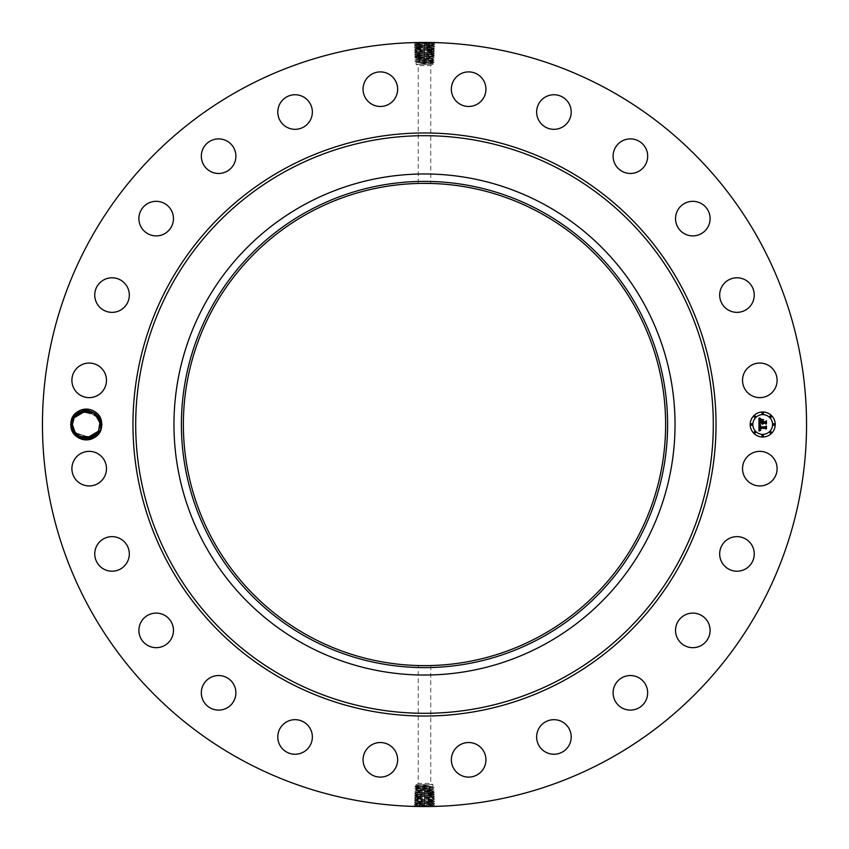 <?xml version="1.0" encoding="UTF-8"?>
<svg xmlns="http://www.w3.org/2000/svg" width="849" height="849" viewBox="0 0 849 849"><rect width="100%" height="100%" fill="white"/><g stroke="black" fill="none" stroke-linecap="round" stroke-linejoin="round"><path stroke-width="0.64" stroke-dasharray="4.25 3.18" d="M241.339 759.781A382.05 382.05 0 0 1 89.219 241.339A382.05 382.05 0 0 1 607.661 89.219A382.05 382.05 0 0 1 759.781 607.661A382.05 382.05 0 0 1 241.339 759.781M424.5 63.76L420.096 63.049L431.886 61.924L417.114 61.011L431.886 60.099L419.831 59.61C412.147 59.865 413.707 60.12 424.5 60.364L429.159 60.512C436.821 60.757 435.272 61.011 424.5 61.266L419.862 61.404C412.221 61.659 413.76 61.903 424.5 62.157L429.127 62.295C436.747 62.55 435.208 62.805 424.5 63.049L424.5 63.76L431.886 63.452L417.114 62.582L431.886 61.701L417.114 60.82L431.886 59.939L417.114 59.069L420.467 58.623L419.809 57.828C412.073 58.072 413.643 58.326 424.5 58.581L431.886 58.273L419.809 57.828L420.467 56.862L417.124 57.032L424.5 56.766C433.85 56.512 435.208 56.267 428.554 56.013L424.5 55.875C415.119 55.62 413.76 55.376 420.435 55.121L424.5 54.973C433.913 54.729 435.272 54.474 428.575 54.219L424.5 54.081C415.055 53.837 413.686 53.583 420.404 53.328L424.5 53.19C433.977 52.935 435.346 52.691 428.607 52.436L424.5 52.288C414.97 52.044 413.601 51.789 420.382 51.534L424.5 51.354C434.062 51.099 435.431 50.855 428.628 50.6L424.5 50.505C414.917 50.25 413.527 49.995 420.351 49.751L424.5 49.603C434.115 49.359 435.505 49.104 428.66 48.86L424.5 48.711C414.853 48.457 413.463 48.213 420.329 47.958L424.5 47.82C434.179 47.565 435.579 47.311 428.681 47.066L424.5 46.918C414.79 46.631 413.389 46.377 420.297 46.133L424.5 45.984C434.242 45.74 435.654 45.485 428.713 45.23L424.5 45.093C414.726 44.838 413.314 44.594 420.276 44.339L424.5 44.201C434.306 43.946 435.717 43.692 428.734 43.448L429.424 42.62C437.532 42.864 435.887 43.119 424.5 43.363C414.662 43.097 413.251 42.843 420.244 42.588L434.741 42.938L427.068 42.461M434.741 42.938L433.319 43.777L419.852 42.482M99.811 431.886A15.399 15.399 0 0 1 72.462 431.281L70.637 424.532L72.441 417.772A15.399 15.399 0 0 1 93.677 410.99A15.399 15.399 0 0 1 99.811 431.886L99.259 431.589C90.419 442.223 81.483 442.117 72.462 431.281M774.988 476.936A17.288 17.288 0 0 1 751.524 483.813A17.288 17.288 0 0 1 744.647 460.36A17.288 17.288 0 0 1 768.101 453.472A17.288 17.288 0 0 1 774.988 476.936M540.102 212.887A241.127 241.127 0 0 1 636.113 540.102A241.127 241.127 0 0 1 308.898 636.113A241.127 241.127 0 0 1 212.887 308.898A241.127 241.127 0 0 1 540.102 212.887M724.452 541.991A17.288 17.288 0 0 1 748.892 541.418A17.288 17.288 0 0 1 749.476 565.859A17.288 17.288 0 0 1 725.035 566.432A17.288 17.288 0 0 1 724.452 541.991M683.827 615.631A17.288 17.288 0 0 1 707.578 621.394A17.288 17.288 0 0 1 701.815 645.155A17.288 17.288 0 0 1 678.054 639.382A17.288 17.288 0 0 1 683.827 615.631M625.522 676.229A17.288 17.288 0 0 1 646.97 687.955A17.288 17.288 0 0 1 635.254 709.403A17.288 17.288 0 0 1 613.806 697.687A17.288 17.288 0 0 1 625.522 676.229M553.516 719.687A17.288 17.288 0 0 1 571.207 736.561A17.288 17.288 0 0 1 554.333 754.241A17.288 17.288 0 0 1 536.642 737.367A17.288 17.288 0 0 1 553.516 719.687M472.723 743.013A17.288 17.288 0 0 1 485.448 763.898A17.288 17.288 0 0 1 464.562 776.612A17.288 17.288 0 0 1 451.848 755.737A17.288 17.288 0 0 1 472.723 743.013M388.64 744.647A17.288 17.288 0 0 1 395.528 768.101A17.288 17.288 0 0 1 372.064 774.988A17.288 17.288 0 0 1 365.187 751.524A17.288 17.288 0 0 1 388.64 744.647M307.009 724.452A17.288 17.288 0 0 1 307.582 748.892A17.288 17.288 0 0 1 283.142 749.476A17.288 17.288 0 0 1 282.568 725.035A17.288 17.288 0 0 1 307.009 724.452M233.369 683.827A17.288 17.288 0 0 1 227.606 707.578A17.288 17.288 0 0 1 203.845 701.815A17.288 17.288 0 0 1 209.618 678.054A17.288 17.288 0 0 1 233.369 683.827M172.772 625.522A17.288 17.288 0 0 1 161.045 646.97A17.288 17.288 0 0 1 139.597 635.254A17.288 17.288 0 0 1 151.313 613.806A17.288 17.288 0 0 1 172.772 625.522M129.313 553.516A17.288 17.288 0 0 1 112.439 571.207A17.288 17.288 0 0 1 94.759 554.333A17.288 17.288 0 0 1 111.633 536.642A17.288 17.288 0 0 1 129.313 553.516M105.987 472.723A17.288 17.288 0 0 1 85.102 485.448A17.288 17.288 0 0 1 72.388 464.562A17.288 17.288 0 0 1 93.263 451.848A17.288 17.288 0 0 1 105.987 472.723M104.353 388.64A17.288 17.288 0 0 1 80.899 395.528A17.288 17.288 0 0 1 74.012 372.064A17.288 17.288 0 0 1 97.476 365.187A17.288 17.288 0 0 1 104.353 388.64M124.548 307.009A17.288 17.288 0 0 1 100.108 307.582A17.288 17.288 0 0 1 99.524 283.142A17.288 17.288 0 0 1 123.965 282.568A17.288 17.288 0 0 1 124.548 307.009M165.173 233.369A17.288 17.288 0 0 1 141.422 227.606A17.288 17.288 0 0 1 147.185 203.845A17.288 17.288 0 0 1 170.946 209.618A17.288 17.288 0 0 1 165.173 233.369M223.478 172.772A17.288 17.288 0 0 1 202.03 161.045A17.288 17.288 0 0 1 213.746 139.597A17.288 17.288 0 0 1 235.194 151.313A17.288 17.288 0 0 1 223.478 172.772M295.484 129.313A17.288 17.288 0 0 1 277.793 112.439A17.288 17.288 0 0 1 294.667 94.759A17.288 17.288 0 0 1 312.358 111.633A17.288 17.288 0 0 1 295.484 129.313M376.277 105.987A17.288 17.288 0 0 1 363.552 85.102A17.288 17.288 0 0 1 384.438 72.388A17.288 17.288 0 0 1 397.152 93.263A17.288 17.288 0 0 1 376.277 105.987M460.36 104.353A17.288 17.288 0 0 1 453.472 80.899A17.288 17.288 0 0 1 476.936 74.012A17.288 17.288 0 0 1 483.813 97.476A17.288 17.288 0 0 1 460.36 104.353M541.991 124.548A17.288 17.288 0 0 1 541.418 100.108A17.288 17.288 0 0 1 565.859 99.524A17.288 17.288 0 0 1 566.432 123.965A17.288 17.288 0 0 1 541.991 124.548M615.631 165.173A17.288 17.288 0 0 1 621.394 141.422A17.288 17.288 0 0 1 645.155 147.185A17.288 17.288 0 0 1 639.382 170.946A17.288 17.288 0 0 1 615.631 165.173M676.229 223.478A17.288 17.288 0 0 1 687.955 202.03A17.288 17.288 0 0 1 709.403 213.746A17.288 17.288 0 0 1 697.687 235.194A17.288 17.288 0 0 1 676.229 223.478M719.687 295.484A17.288 17.288 0 0 1 736.561 277.793A17.288 17.288 0 0 1 754.241 294.667A17.288 17.288 0 0 1 737.367 312.358A17.288 17.288 0 0 1 719.687 295.484M743.013 376.277A17.288 17.288 0 0 1 763.898 363.552A17.288 17.288 0 0 1 776.612 384.438A17.288 17.288 0 0 1 755.737 397.152A17.288 17.288 0 0 1 743.013 376.277M424.5 785.24L428.904 785.951L417.114 787.076L431.886 787.989L417.114 788.901L429.169 789.39C436.853 789.135 435.293 788.88 424.5 788.636L419.841 788.488C412.179 788.243 413.728 787.989 424.5 787.734L429.138 787.596C436.779 787.341 435.24 787.097 424.5 786.843L419.873 786.705C412.253 786.45 413.792 786.195 424.5 785.951L424.5 785.24L417.114 785.548L431.886 786.418L417.114 787.299L431.886 788.18L417.114 789.061L431.886 789.931L428.533 790.377L429.191 791.172C436.927 790.928 435.357 790.674 424.5 790.419L417.114 790.727L429.191 791.172L428.533 792.138L431.876 791.968L424.5 792.234C415.15 792.488 413.792 792.733 420.446 792.987L424.5 793.125C433.881 793.38 435.24 793.624 428.565 793.879L424.5 794.027C415.087 794.271 413.728 794.526 420.425 794.781L424.5 794.919C433.945 795.163 435.314 795.417 428.596 795.672L424.5 795.81C415.023 796.065 413.654 796.309 420.393 796.564L424.5 796.712C434.03 796.956 435.399 797.211 428.618 797.466L424.5 797.646C414.938 797.901 413.569 798.145 420.372 798.4L424.5 798.495C434.083 798.75 435.473 799.005 428.649 799.249L424.5 799.397C414.885 799.641 413.495 799.896 420.34 800.14L424.5 800.289C434.147 800.543 435.537 800.787 428.671 801.042L424.5 801.18C414.821 801.435 413.421 801.689 420.319 801.934L424.5 802.082C434.21 802.369 435.611 802.623 428.703 802.867L424.5 803.016C414.758 803.26 413.346 803.515 420.287 803.77L424.5 803.907C434.274 804.162 435.686 804.406 428.724 804.661L424.5 804.799C414.694 805.054 413.283 805.308 420.266 805.552L419.576 806.38C411.468 806.136 413.113 805.881 424.5 805.637C434.338 805.903 435.749 806.157 428.756 806.412L414.259 806.062L421.932 806.539M414.259 806.062L415.681 805.223L429.148 806.518M424.5 43.299C414.662 43.055 413.24 42.8 420.244 42.546L423.12 42.45M414.28 43.798L415.713 44.668L420.276 44.339L419.586 43.511C411.51 43.755 413.145 44.01 424.5 44.265C434.306 43.989 435.717 43.734 428.734 43.49L414.28 43.798L415.639 42.853L420.191 42.471M74.415 417.294L74.096 417.835A13.892 13.892 0 0 1 74.415 417.294C80.432 405.132 101.296 410.205 100.925 424.458L99.259 431.589M72.441 417.772L73.81 418.387M427.365 665.616L418.239 665.552L418.239 783.383L430.761 783.383L418.239 783.383L416.084 784.625L432.916 784.625L416.084 784.625L416.084 785.686L417.114 785.548M421.635 183.384L430.761 183.448L430.761 65.617L418.239 65.617L430.761 65.617L432.916 64.375L416.084 64.375L432.916 64.375L432.916 63.314L431.886 63.452M424.5 805.701C434.338 805.945 435.76 806.2 428.756 806.454L425.88 806.55M434.72 805.202L433.287 804.332L428.724 804.661L429.414 805.489C437.49 805.245 435.855 804.99 424.5 804.735C414.694 805.011 413.283 805.266 420.266 805.51L434.72 805.202L433.361 806.147L428.809 806.529M762.71 411.977A12.523 12.523 0 0 0 750.187 424.5A12.523 12.523 0 0 0 762.71 437.023A12.523 12.523 0 0 0 775.233 424.5A12.523 12.523 0 0 0 762.71 411.977M415.129 42.567L420.244 42.588L419.586 43.511M100.925 424.458L101.954 424.5C102.931 444.674 69.724 444.738 70.637 424.5C69.65 404.326 102.867 404.262 101.954 424.5C102.931 444.674 69.724 444.738 70.637 424.5C69.65 404.326 102.867 404.262 101.954 424.5C102.931 444.674 69.724 444.738 70.637 424.5C69.65 404.326 102.867 404.262 101.954 424.5C102.931 444.674 69.724 444.738 70.637 424.5C69.65 404.326 102.867 404.262 101.954 424.5C102.931 444.674 69.724 444.738 70.637 424.5C69.65 404.326 102.867 404.262 101.954 424.5C102.931 444.674 69.724 444.738 70.637 424.5C69.65 404.326 102.867 404.262 101.954 424.5C102.931 444.674 69.724 444.738 70.637 424.5C69.65 404.326 102.867 404.262 101.954 424.5C102.931 444.674 69.724 444.738 70.637 424.5C69.65 404.326 102.867 404.262 101.954 424.5C102.931 444.674 69.724 444.738 70.637 424.5C69.65 404.326 102.867 404.262 101.954 424.5C102.931 444.674 69.724 444.738 70.637 424.5C69.65 404.326 102.867 404.262 101.954 424.5C102.931 444.674 69.724 444.738 70.637 424.5C69.65 404.326 102.867 404.262 101.954 424.5C102.931 444.674 69.724 444.738 70.637 424.5C69.65 404.326 102.867 404.262 101.954 424.5C102.931 444.674 69.724 444.738 70.637 424.5C69.65 404.326 102.867 404.262 101.954 424.5C102.931 444.674 69.724 444.738 70.637 424.5C69.65 404.326 102.867 404.262 101.954 424.5C102.931 444.674 69.724 444.738 70.637 424.5C69.65 404.326 102.867 404.262 101.954 424.5C102.931 444.674 69.724 444.738 70.637 424.5C69.65 404.326 102.867 404.262 101.954 424.5C102.931 444.674 69.724 444.738 70.637 424.5L72.398 424.436L70.637 424.5C69.65 404.326 102.867 404.262 101.954 424.5C102.931 444.653 69.767 444.749 70.637 424.532M75.232 432.905L90.631 437.702L75.083 432.714L90.631 437.702L75.083 432.714L87.203 438.371L98.484 431.165M95.672 434.752L92.583 436.885L95.64 434.784M433.871 806.433L428.756 806.412L429.414 805.489M84.21 410.757L95.29 413.909L100.193 424.426L99.344 419.735L100.193 424.426L101.954 424.5L100.193 424.564L101.954 424.5L100.193 424.564L101.954 424.5L100.193 424.564L101.954 424.5L100.193 424.564L101.954 424.5L100.193 424.564L101.954 424.5L100.193 424.564L99.938 421.9M99.322 419.661L98.155 417.262M762.71 434.37A9.87 9.87 0 0 0 772.579 424.5A9.87 9.87 0 0 0 762.71 414.63A9.87 9.87 0 0 0 752.84 424.5A9.87 9.87 0 0 0 762.71 434.37M751.514 425.264A0.764 0.764 0 0 0 752.267 424.5A0.764 0.764 0 0 0 751.514 423.736A0.764 0.764 0 0 0 750.749 424.5A0.764 0.764 0 0 0 751.514 425.264M762.71 414.057A0.764 0.764 0 0 0 763.463 413.304A0.764 0.764 0 0 0 762.71 412.54A0.764 0.764 0 0 0 761.946 413.304A0.764 0.764 0 0 0 762.71 414.057M754.793 417.337A0.764 0.764 0 0 0 755.546 416.583A0.764 0.764 0 0 0 754.793 415.819A0.764 0.764 0 0 0 754.029 416.583A0.764 0.764 0 0 0 754.793 417.337M773.906 425.264A0.764 0.764 0 0 0 774.67 424.5A0.764 0.764 0 0 0 773.906 423.736A0.764 0.764 0 0 0 773.142 424.5A0.764 0.764 0 0 0 773.906 425.264M770.627 417.337A0.764 0.764 0 0 0 771.38 416.583A0.764 0.764 0 0 0 770.627 415.819A0.764 0.764 0 0 0 769.863 416.583A0.764 0.764 0 0 0 770.627 417.337M762.71 434.943A0.764 0.764 0 0 0 761.946 435.696A0.764 0.764 0 0 0 762.71 436.46A0.764 0.764 0 0 0 763.463 435.696A0.764 0.764 0 0 0 762.71 434.943M754.793 431.663A0.764 0.764 0 0 0 754.029 432.417A0.764 0.764 0 0 0 754.793 433.181A0.764 0.764 0 0 0 755.546 432.417A0.764 0.764 0 0 0 754.793 431.663M770.627 431.663A0.764 0.764 0 0 0 769.863 432.417A0.764 0.764 0 0 0 770.627 433.181A0.764 0.764 0 0 0 771.38 432.417A0.764 0.764 0 0 0 770.627 431.663M433.33 43.745L428.734 43.49L429.392 44.403L434.688 44.7L433.266 45.559L428.713 45.23L429.392 44.403C437.458 44.657 435.824 44.901 424.5 45.156C414.726 44.88 413.314 44.636 420.276 44.381L429.392 44.403M100.171 423.842L99.365 419.788L100.171 423.842M99.344 419.735L100.193 424.436L98.675 418.196L91.257 411.521L81.26 411.542L91.257 411.521L98.675 418.196L86.184 410.608M76.919 414.248L79.997 412.115L76.314 414.832M98.951 418.759L92.806 412.221L88.646 410.81M86.322 410.608L79.19 412.561M415.67 805.255L420.266 805.51L419.608 804.597L414.312 804.3L415.734 803.441L420.287 803.77L419.608 804.597C411.542 804.343 413.176 804.099 424.5 803.844C434.274 804.12 435.686 804.364 428.724 804.619L419.608 804.597M72.398 424.436L70.637 424.5M73.216 429.191L73.842 430.666M79.668 436.715L81.324 437.479M81.451 437.532L83.669 438.148M414.333 45.591L415.713 44.668L420.276 44.381L419.618 45.294L414.333 45.591L415.766 46.451L420.297 46.133L419.618 45.294C411.574 45.549 413.208 45.804 424.5 46.048L434.635 46.483L433.202 47.342L424.5 46.886C414.79 46.674 413.389 46.419 420.297 46.175L424.5 46.026C434.242 45.782 435.643 45.528 428.713 45.273L419.618 45.294M431.886 786.418L432.916 786.556L432.916 784.625L430.761 783.383L430.761 665.552M417.114 62.582L416.084 62.444L416.084 64.375L418.239 65.617L418.239 183.448M434.667 803.409L433.287 804.332L428.724 804.619L429.382 803.706L434.667 803.409L433.234 802.549L428.703 802.867L429.382 803.706C437.426 803.451 435.792 803.196 424.5 802.952L414.365 802.517L415.798 801.658L424.5 802.114C434.21 802.326 435.611 802.581 428.703 802.825L424.5 802.974C414.758 803.218 413.357 803.472 420.287 803.727L429.382 803.706M100.182 424.267L101.954 424.5L100.193 424.479M433.277 45.538L428.713 45.273L429.371 46.196C437.384 46.44 435.76 46.695 424.5 46.95L414.397 47.406L415.766 46.462L420.297 46.175L419.65 47.088C411.648 47.342 413.272 47.586 424.5 47.841L434.582 48.297L433.202 47.353L428.681 47.066L429.339 47.979C437.32 48.234 435.696 48.489 424.5 48.733L414.45 49.2L415.819 48.255L420.329 47.958L419.671 48.881C411.723 49.125 413.325 49.38 424.5 49.635L434.529 50.07L433.16 49.115L424.5 48.669C414.853 48.425 413.463 48.17 420.329 47.915L424.5 47.777C434.179 47.523 435.579 47.279 428.681 47.024L429.371 46.196M83.255 410.937L81.196 411.574M420.467 787.734L419.841 788.488L414.811 788.201L416.095 787.426L414.864 786.407L416.095 785.665M417.114 787.299L416.095 787.426M428.533 786.864L429.138 787.596L434.157 787.299L432.905 786.545M420.467 785.983L419.873 786.705L414.864 786.407M424.5 786.758L424.5 785.951L428.904 785.951M417.114 787.076L416.084 787.214M420.467 62.136L419.862 61.404L414.843 61.701L416.095 62.455M428.533 63.017L429.127 62.295L434.136 62.593L432.905 63.335M428.533 61.266L429.159 60.512L434.189 60.799L432.905 61.574L434.136 62.593M431.886 61.701L432.905 61.574M424.5 62.242L424.5 63.049L420.096 63.049M431.886 61.924L432.916 61.786M415.723 803.462L420.287 803.727L419.629 802.804C411.616 802.56 413.24 802.305 424.5 802.05L434.603 801.594L433.234 802.538L428.703 802.825L429.35 801.912C437.352 801.658 435.728 801.414 424.5 801.159L414.418 800.703L415.798 801.647L420.319 801.934L419.661 801.021C411.68 800.766 413.304 800.511 424.5 800.267L434.55 799.8L433.181 800.745L428.671 801.042L429.329 800.119C437.277 799.875 435.675 799.62 424.5 799.365L414.471 798.93L415.84 799.885L424.5 800.331C434.147 800.575 435.537 800.83 428.671 801.085L424.5 801.223C414.821 801.477 413.421 801.721 420.319 801.976L419.629 802.804M759.038 424.542L759.017 431.059L760.715 430.263L759.685 429.849L759.484 428.363L760.768 429.965L759.897 428.363L765.342 428.363L765.989 429.138L765.989 426.633L765.384 427.28L759.452 427.206L759.622 425.89L760.619 425.285L759.038 424.542M759.409 424.224L760.853 425.084L759.409 424.224M760.11 425.699L759.749 427.005L765.448 427.005L766.286 426.272L766.435 428.766L766.435 425.965L765.405 426.835L759.897 426.835L760.11 425.699M758.964 418.313L758.964 423.991L759.664 423.258L761.977 423.258L762.752 424.341L762.434 423.258L763.049 424.097L762.837 423.258L765.193 423.258L765.904 424.15L765.904 421.454L765.193 422.155L762.434 422.155L763.347 419.99L761.054 419.99L761.977 421.688L759.866 421.688L760.163 419.608L759.717 421.826L761.977 422.155L759.42 422.155L759.558 420.085L760.598 419.204L758.964 418.313M759.473 418.048L760.969 418.875L759.473 418.048M763.612 419.586L761.16 419.724L763.612 419.586M762.901 421.688L762.901 420.563L762.752 421.826L765.31 421.826L766.286 421.03L766.435 423.895L766.435 420.722L765.236 421.688L762.901 421.688M417.114 788.901L414.811 788.201M431.886 787.989L434.157 787.299M431.886 788.18L432.916 788.127M428.533 788.615L429.169 789.39L434.221 789.092L432.905 788.307M417.114 61.011L414.843 61.701M431.886 60.099L434.189 60.799M417.114 60.82L416.084 60.873M420.467 60.385L419.831 59.61L414.779 59.908L416.095 60.693M82.013 411.277L91.628 411.669L98.686 418.207L91.257 411.521L81.26 411.542L91.257 411.521L98.675 418.196L86.502 410.608L74.096 417.835L86.502 410.608L98.675 418.196L93.645 412.71M431.886 789.814L419.82 790.281C412.115 790.026 413.675 789.782 424.5 789.528L432.905 789.973L434.221 789.092M417.114 789.061L416.084 789.039M420.467 789.496L419.82 790.281L414.758 789.984L416.095 789.177M417.114 59.186L429.18 58.719C436.885 58.974 435.325 59.218 424.5 59.472L416.095 59.027L414.779 59.908M431.886 59.939L432.916 59.961M428.533 59.504L429.18 58.719L434.242 59.016L432.905 59.823M75.147 432.81L78.936 436.29M414.397 47.406L415.808 48.266L420.329 47.915L419.65 47.088M429.191 791.172L434.274 790.886L432.916 789.952M431.886 789.931L432.905 790.058M428.533 790.377L416.084 790.95L414.758 789.984M417.114 790.727L416.084 790.875M419.809 57.828L414.726 58.114L416.084 59.048M417.114 59.069L416.095 58.942M420.467 58.623L432.916 58.05L434.242 59.016M431.886 58.273L432.916 58.125M434.603 801.594L433.192 800.734L428.671 801.085L429.35 801.912M97.465 416.243L93.602 412.678M434.518 50.091L433.096 50.94L424.5 50.462C414.906 50.208 413.527 49.964 420.351 49.709L424.5 49.571C434.126 49.316 435.505 49.062 428.66 48.818L429.339 47.979M434.582 48.297L433.16 49.157L428.66 48.86L429.318 49.773C437.246 50.027 435.643 50.271 424.5 50.526L414.503 50.961L415.936 51.821L424.5 51.396C434.051 51.142 435.431 50.898 428.628 50.643L429.318 49.773M431.218 791.968C433.223 791.852 433.446 791.735 431.886 791.639C433.446 791.735 433.223 791.852 431.218 791.968M434.274 790.886L432.916 791.83M414.482 798.909L415.904 798.06L420.372 798.4L419.682 799.227C411.754 798.973 413.357 798.729 424.5 798.474L434.497 798.039L433.075 797.158L419.714 797.434C411.829 797.19 413.421 796.935 424.5 796.68L429.276 796.542C437.139 796.288 435.548 796.044 424.5 795.789L419.735 795.651C411.903 795.396 413.484 795.152 424.5 794.897L429.244 794.749C437.065 794.505 435.484 794.25 424.5 794.006L419.767 793.857C411.967 793.613 413.548 793.359 424.5 793.104L429.223 792.966C436.991 792.711 435.42 792.467 424.5 792.213L419.788 792.075C412.041 791.82 413.612 791.565 424.5 791.321L431.886 791.639M417.114 790.812L431.876 791.968M420.467 791.257L419.788 792.075L414.705 791.777L416.095 790.939M417.782 57.032C415.777 57.148 415.554 57.265 417.114 57.361C415.554 57.265 415.777 57.148 417.782 57.032M414.726 58.114L416.084 57.17M416.095 57.18L414.673 56.352L419.777 56.034L420.467 56.862L424.5 56.724C433.86 56.48 435.208 56.225 428.554 55.97L424.5 55.832C415.119 55.578 413.76 55.334 420.435 55.079L424.5 54.93C433.913 54.686 435.272 54.432 428.575 54.177L424.5 54.039C415.055 53.795 413.686 53.54 420.414 53.285L424.5 53.147C433.977 52.893 435.346 52.649 428.607 52.394L424.5 52.245C414.991 52.001 413.622 51.747 420.382 51.502L419.703 50.664C411.797 50.919 413.389 51.173 424.5 51.418L429.286 51.566C437.171 51.81 435.579 52.065 424.5 52.32L419.724 52.458C411.861 52.712 413.452 52.956 424.5 53.211L429.265 53.349C437.097 53.604 435.516 53.848 424.5 54.103L419.756 54.251C411.935 54.495 413.516 54.75 424.5 54.994L429.233 55.143C437.033 55.387 435.452 55.641 424.5 55.896L419.777 56.034C412.009 56.289 413.58 56.533 424.5 56.787L429.212 56.925C436.959 57.18 435.388 57.435 424.5 57.679L417.114 57.361M431.886 58.188L417.124 57.032M428.533 57.743L429.212 56.925L434.295 57.223L432.905 58.061M432.905 791.82L434.327 792.648L429.223 792.966L428.533 792.138L424.5 792.276C415.14 792.52 413.792 792.775 420.446 793.03L424.5 793.168C433.881 793.422 435.24 793.666 428.565 793.921L424.5 794.07C415.087 794.314 413.728 794.568 420.425 794.823L424.5 794.961C433.945 795.205 435.314 795.46 428.586 795.715L424.5 795.853C415.023 796.107 413.654 796.351 420.393 796.606L424.5 796.755C434.009 796.999 435.378 797.253 428.618 797.498L429.297 798.336C437.203 798.081 435.611 797.827 424.5 797.582C414.949 797.858 413.569 798.102 420.372 798.357L424.5 798.538C434.094 798.792 435.473 799.036 428.649 799.291L424.5 799.429C414.874 799.684 413.495 799.938 420.34 800.183L419.661 801.021M414.418 800.703L415.84 799.843L420.34 800.14L419.682 799.227M414.45 49.2L415.872 50.038L420.351 49.751L419.703 50.664M414.503 50.961L415.861 50.017L420.351 49.709L419.671 48.881M75.105 432.746L90.631 437.702L75.105 432.746L90.631 437.702L75.105 432.746L79.063 436.365M414.705 791.777L416.063 792.722L420.446 792.987L419.788 792.075M434.295 57.223L432.937 56.278L428.554 56.013L429.212 56.925M434.55 799.8L433.128 798.962L428.649 799.249L429.297 798.336M434.497 798.039L433.139 798.983L428.649 799.291L429.329 800.119M77.089 414.089L79.997 412.105L77.047 414.132L74.096 417.835L82.141 411.234L92.53 412.083M433.107 50.908L428.628 50.643L429.286 51.566L434.465 51.853L433.032 52.712L428.607 52.394L429.286 51.566M98.675 418.196L92.806 412.221L98.675 418.196M416.063 792.722L420.446 793.03L419.767 793.857L414.641 793.571L416.063 792.679M434.327 792.669L432.969 793.613L428.565 793.879L429.223 792.966M432.937 56.278L428.554 55.97L429.233 55.143L434.359 55.429L432.937 56.321M414.673 56.331L416.031 55.387L420.435 55.121L419.777 56.034M415.893 798.092L420.372 798.357L419.714 797.434L414.535 797.147L415.968 796.288L420.393 796.606L419.714 797.434M415.925 51.8L420.382 51.502L419.724 52.458L414.556 52.744L415.989 53.604L420.414 53.285L419.724 52.458M73.916 430.814L79.116 436.397M432.969 793.582L428.565 793.921L429.244 794.749L434.38 794.462L432.958 793.603M416.031 55.418L420.435 55.079L419.756 54.251L414.62 54.538L416.042 55.397M433.075 797.2L428.618 797.498L429.276 796.542L434.444 796.256L433.011 795.396L428.586 795.672L429.244 794.749M86.248 410.608L98.643 418.143L87.267 410.64M433.054 52.734L428.607 52.436L429.265 53.349L434.412 53.667L433.054 52.702M414.641 793.571L416.01 794.515L420.425 794.781L419.767 793.857M416.01 794.515L420.425 794.823L419.735 795.651L414.588 795.354L416.021 794.494M434.359 55.429L432.99 54.485L428.575 54.219L429.233 55.143M434.412 53.667L432.979 54.506L428.575 54.177L429.265 53.349M414.588 795.354L415.957 796.277L420.393 796.564L419.735 795.651M415.978 53.593L420.404 53.328L419.756 54.251M433.022 795.407L428.586 795.715L429.276 796.542M99.704 420.881L93.687 412.731L83.796 410.831M97.433 416.19L81.928 411.309L93.517 412.625L100.023 422.356M99.365 419.788L100.171 423.831L93.836 412.826L81.26 411.542L83.319 410.927M95.438 434.964L92.583 436.885L95.428 434.975M79.997 412.115L77.142 414.036M424.5 44.201L424.5 42.45M424.5 804.799L424.5 806.55M424.5 45.093L424.5 43.341M424.5 803.907L424.5 805.659M424.5 48.669L424.5 44.244M424.5 800.331L424.5 804.756M424.5 47.777L424.5 45.156M424.5 787.002L424.5 788.583M424.5 786.121L424.5 787.67M419.873 786.705L420.467 787.532M424.5 62.879L424.5 61.33M424.5 61.998L424.5 60.417M429.127 62.295L428.533 61.468M424.5 801.223L424.5 803.844M424.5 787.883L424.5 789.634M419.841 788.488L420.467 789.358M429.138 787.596L428.533 788.445M419.862 61.404L420.467 60.555M424.5 61.117L424.5 59.366M429.159 60.512L428.533 59.642M424.5 788.753L424.5 789.528M429.169 789.39L428.533 790.27M424.5 60.247L424.5 59.472M419.831 59.61L420.467 58.73M424.5 51.354L424.5 47.82M419.82 790.281L420.467 791.183M429.18 58.719L428.533 57.817M424.5 797.646L424.5 801.18M424.5 49.571L424.5 48.733M424.5 790.515L424.5 794.919M424.5 58.485L424.5 54.081M424.5 799.429L424.5 800.267M424.5 50.462L424.5 49.635M424.5 791.395L424.5 792.213M424.5 57.605L424.5 56.787M424.5 798.538L424.5 799.365M424.5 54.93L424.5 50.505M424.5 792.276L424.5 793.104M424.5 56.724L424.5 55.896M424.5 794.07L424.5 798.495M424.5 54.039L424.5 51.418M424.5 794.961L424.5 797.582M424.5 793.168L424.5 794.006M424.5 55.832L424.5 54.994M101.954 424.5L100.193 424.436M434.688 44.7L433.319 43.777M414.312 804.3L415.681 805.223M434.635 46.483L433.266 45.57M414.365 802.517L415.734 803.43M434.465 51.853L433.096 50.94M414.535 797.147L415.904 798.06M414.556 52.744L415.936 51.831M434.444 796.256L433.064 797.169M434.38 794.462L433.011 795.386M414.62 54.538L415.989 53.614"/><path stroke-width="1.27" d="M241.339 759.781A382.05 382.05 0 0 1 89.219 241.339A382.05 382.05 0 0 1 607.661 89.219A382.05 382.05 0 0 1 759.781 607.661A382.05 382.05 0 0 1 241.339 759.781M434.752 42.906L433.935 42.567M429.201 42.482L427.068 42.461M423.725 42.45L420.191 42.471M415.808 42.546L419.852 42.482M414.248 806.094L415.065 806.433M419.799 806.518L421.932 806.539M425.275 806.55L428.809 806.529M433.192 806.454L429.148 806.518M86.184 410.608L74.096 417.835L72.398 424.564C71.73 438.53 92.605 443.592 98.484 431.165L100.193 424.436L98.484 431.165L100.193 424.564L98.484 431.165L95.566 434.847L98.484 431.165C92.605 443.592 71.73 438.53 72.398 424.564L74.096 417.835C79.986 405.408 100.851 410.47 100.193 424.436L101.954 424.5L100.129 431.26A15.399 15.399 0 0 1 78.904 438.01A15.399 15.399 0 0 1 86.651 409.101A15.399 15.399 0 0 1 100.129 417.75L98.76 418.366L100.193 424.436L98.484 431.165L95.502 434.911L98.484 431.165C92.605 443.592 71.73 438.53 72.398 424.564L75.083 432.714L72.398 424.532L74.096 417.835A13.892 13.892 0 0 0 73.81 418.387L72.398 424.436L74.096 417.835L77.004 414.163L74.096 417.835L72.398 424.564C71.73 438.53 92.605 443.592 98.484 431.165L100.171 423.842L98.484 431.165L86.418 438.392M101.954 424.5L100.129 417.75M774.988 476.936A17.288 17.288 0 0 1 751.524 483.813A17.288 17.288 0 0 1 744.647 460.36A17.288 17.288 0 0 1 768.101 453.472A17.288 17.288 0 0 1 774.988 476.936M724.452 541.991A17.288 17.288 0 0 1 748.892 541.418A17.288 17.288 0 0 1 749.476 565.859A17.288 17.288 0 0 1 725.035 566.432A17.288 17.288 0 0 1 724.452 541.991M683.827 615.631A17.288 17.288 0 0 1 707.578 621.394A17.288 17.288 0 0 1 701.815 645.155A17.288 17.288 0 0 1 678.054 639.382A17.288 17.288 0 0 1 683.827 615.631M625.522 676.229A17.288 17.288 0 0 1 646.97 687.955A17.288 17.288 0 0 1 635.254 709.403A17.288 17.288 0 0 1 613.806 697.687A17.288 17.288 0 0 1 625.522 676.229M553.516 719.687A17.288 17.288 0 0 1 571.207 736.561A17.288 17.288 0 0 1 554.333 754.241A17.288 17.288 0 0 1 536.642 737.367A17.288 17.288 0 0 1 553.516 719.687M472.723 743.013A17.288 17.288 0 0 1 485.448 763.898A17.288 17.288 0 0 1 464.562 776.612A17.288 17.288 0 0 1 451.848 755.737A17.288 17.288 0 0 1 472.723 743.013M388.64 744.647A17.288 17.288 0 0 1 395.528 768.101A17.288 17.288 0 0 1 372.064 774.988A17.288 17.288 0 0 1 365.187 751.524A17.288 17.288 0 0 1 388.64 744.647M307.009 724.452A17.288 17.288 0 0 1 307.582 748.892A17.288 17.288 0 0 1 283.142 749.476A17.288 17.288 0 0 1 282.568 725.035A17.288 17.288 0 0 1 307.009 724.452M233.369 683.827A17.288 17.288 0 0 1 227.606 707.578A17.288 17.288 0 0 1 203.845 701.815A17.288 17.288 0 0 1 209.618 678.054A17.288 17.288 0 0 1 233.369 683.827M172.772 625.522A17.288 17.288 0 0 1 161.045 646.97A17.288 17.288 0 0 1 139.597 635.254A17.288 17.288 0 0 1 151.313 613.806A17.288 17.288 0 0 1 172.772 625.522M129.313 553.516A17.288 17.288 0 0 1 112.439 571.207A17.288 17.288 0 0 1 94.759 554.333A17.288 17.288 0 0 1 111.633 536.642A17.288 17.288 0 0 1 129.313 553.516M105.987 472.723A17.288 17.288 0 0 1 85.102 485.448A17.288 17.288 0 0 1 72.388 464.562A17.288 17.288 0 0 1 93.263 451.848A17.288 17.288 0 0 1 105.987 472.723M104.353 388.64A17.288 17.288 0 0 1 80.899 395.528A17.288 17.288 0 0 1 74.012 372.064A17.288 17.288 0 0 1 97.476 365.187A17.288 17.288 0 0 1 104.353 388.64M124.548 307.009A17.288 17.288 0 0 1 100.108 307.582A17.288 17.288 0 0 1 99.524 283.142A17.288 17.288 0 0 1 123.965 282.568A17.288 17.288 0 0 1 124.548 307.009M165.173 233.369A17.288 17.288 0 0 1 141.422 227.606A17.288 17.288 0 0 1 147.185 203.845A17.288 17.288 0 0 1 170.946 209.618A17.288 17.288 0 0 1 165.173 233.369M223.478 172.772A17.288 17.288 0 0 1 202.03 161.045A17.288 17.288 0 0 1 213.746 139.597A17.288 17.288 0 0 1 235.194 151.313A17.288 17.288 0 0 1 223.478 172.772M295.484 129.313A17.288 17.288 0 0 1 277.793 112.439A17.288 17.288 0 0 1 294.667 94.759A17.288 17.288 0 0 1 312.358 111.633A17.288 17.288 0 0 1 295.484 129.313M376.277 105.987A17.288 17.288 0 0 1 363.552 85.102A17.288 17.288 0 0 1 384.438 72.388A17.288 17.288 0 0 1 397.152 93.263A17.288 17.288 0 0 1 376.277 105.987M460.36 104.353A17.288 17.288 0 0 1 453.472 80.899A17.288 17.288 0 0 1 476.936 74.012A17.288 17.288 0 0 1 483.813 97.476A17.288 17.288 0 0 1 460.36 104.353M541.991 124.548A17.288 17.288 0 0 1 541.418 100.108A17.288 17.288 0 0 1 565.859 99.524A17.288 17.288 0 0 1 566.432 123.965A17.288 17.288 0 0 1 541.991 124.548M615.631 165.173A17.288 17.288 0 0 1 621.394 141.422A17.288 17.288 0 0 1 645.155 147.185A17.288 17.288 0 0 1 639.382 170.946A17.288 17.288 0 0 1 615.631 165.173M676.229 223.478A17.288 17.288 0 0 1 687.955 202.03A17.288 17.288 0 0 1 709.403 213.746A17.288 17.288 0 0 1 697.687 235.194A17.288 17.288 0 0 1 676.229 223.478M719.687 295.484A17.288 17.288 0 0 1 736.561 277.793A17.288 17.288 0 0 1 754.241 294.667A17.288 17.288 0 0 1 737.367 312.358A17.288 17.288 0 0 1 719.687 295.484M743.013 376.277A17.288 17.288 0 0 1 763.898 363.552A17.288 17.288 0 0 1 776.612 384.438A17.288 17.288 0 0 1 755.737 397.152A17.288 17.288 0 0 1 743.013 376.277M762.71 437.023A12.523 12.523 0 0 1 750.187 424.5A12.523 12.523 0 0 1 762.71 411.977A12.523 12.523 0 0 1 775.233 424.5A12.523 12.523 0 0 1 762.71 437.023M540.102 212.887A241.127 241.127 0 0 1 636.113 540.102A241.127 241.127 0 0 1 308.898 636.113A241.127 241.127 0 0 1 212.887 308.898A241.127 241.127 0 0 1 540.102 212.887M419.003 665.563L427.365 665.616M429.997 183.437L421.635 183.384M98.76 418.366A13.892 13.892 0 0 0 98.155 417.262C89.962 408.029 81.769 408.125 73.576 417.549L71.656 424.458C70.435 439.166 92.859 445.555 99.8 431.876L100.129 431.26M79.063 436.365L92.594 436.885L90.631 437.702L92.594 436.885L79.116 436.397M307.954 211.157A243.101 243.101 0 0 0 211.157 541.046A243.101 243.101 0 0 0 541.046 637.843A243.101 243.101 0 0 0 637.843 307.954A243.101 243.101 0 0 0 307.954 211.157M99.938 421.9L99.322 419.661M544.612 204.641A250.529 250.529 0 0 1 644.359 544.612A250.529 250.529 0 0 1 304.388 644.359A250.529 250.529 0 0 1 204.641 304.388A250.529 250.529 0 0 1 544.612 204.641A250.529 250.529 0 0 0 173.971 424.5A250.529 250.529 0 0 0 544.612 644.359A250.529 250.529 0 0 0 544.612 204.641M100.182 424.267L98.686 418.207L99.365 419.788L92.806 412.221L91.14 411.478L92.53 412.083M93.602 412.678L79.986 412.115L81.26 411.542L79.986 412.115L81.26 411.542L79.986 412.115L93.645 412.71M97.465 416.243L100.193 424.479L98.951 418.759M91.151 411.478L89.039 410.874M84.21 410.757L86.694 410.608L83.255 410.937L79.19 412.561L74.096 417.835L77.015 414.163L74.096 417.835L72.398 424.564L75.179 432.852L72.398 424.521L73.216 429.191M73.842 430.666L79.668 436.715M83.669 438.148L86.365 438.392M762.71 414.63A9.87 9.87 0 0 1 772.579 424.5A9.87 9.87 0 0 1 762.71 434.37A9.87 9.87 0 0 1 752.84 424.5A9.87 9.87 0 0 1 762.71 414.63M751.514 423.736A0.764 0.764 0 0 1 752.267 424.5A0.764 0.764 0 0 1 751.514 425.264A0.764 0.764 0 0 1 750.749 424.5A0.764 0.764 0 0 1 751.514 423.736M762.71 412.54A0.764 0.764 0 0 1 763.463 413.304A0.764 0.764 0 0 1 762.71 414.057A0.764 0.764 0 0 1 761.946 413.304A0.764 0.764 0 0 1 762.71 412.54M754.793 415.819A0.764 0.764 0 0 1 755.546 416.583A0.764 0.764 0 0 1 754.793 417.337A0.764 0.764 0 0 1 754.029 416.583A0.764 0.764 0 0 1 754.793 415.819M773.906 423.736A0.764 0.764 0 0 1 774.67 424.5A0.764 0.764 0 0 1 773.906 425.264A0.764 0.764 0 0 1 773.142 424.5A0.764 0.764 0 0 1 773.906 423.736M770.627 415.819A0.764 0.764 0 0 1 771.38 416.583A0.764 0.764 0 0 1 770.627 417.337A0.764 0.764 0 0 1 769.863 416.583A0.764 0.764 0 0 1 770.627 415.819M762.71 436.46A0.764 0.764 0 0 1 761.946 435.696A0.764 0.764 0 0 1 762.71 434.943A0.764 0.764 0 0 1 763.463 435.696A0.764 0.764 0 0 1 762.71 436.46M754.793 433.181A0.764 0.764 0 0 1 754.029 432.417A0.764 0.764 0 0 1 754.793 431.663A0.764 0.764 0 0 1 755.546 432.417A0.764 0.764 0 0 1 754.793 433.181M770.627 433.181A0.764 0.764 0 0 1 769.863 432.417A0.764 0.764 0 0 1 770.627 431.663A0.764 0.764 0 0 1 771.38 432.417A0.764 0.764 0 0 1 770.627 433.181M758.964 424.5L760.619 425.285L759.622 425.89L759.452 427.206L765.384 427.28L765.989 426.633L765.989 429.138L765.342 428.363L759.897 428.363L760.768 429.965L759.484 428.363L759.685 429.849L760.715 430.263L759.017 431.059L758.964 424.5M759.303 424.15L760.853 425.084L759.303 424.15M760.163 425.614L759.897 426.835L765.405 426.835L766.435 425.965L766.435 428.766L766.286 426.272L765.448 427.005L759.749 427.005L760.163 425.614M758.964 423.991L758.964 418.313L760.598 419.204L759.558 420.085L759.42 422.155L761.977 422.155L759.717 421.826L760.279 419.544L759.866 421.688L761.977 421.688L761.054 419.99L763.347 419.99L762.434 422.155L765.193 422.155L765.904 421.454L765.904 424.15L765.193 423.258L762.837 423.258L763.049 424.097L762.434 423.258L762.752 424.341L761.977 423.258L759.664 423.258L758.964 423.991M759.293 417.899L760.969 418.875L759.293 417.899M761.245 419.586L763.612 419.586L761.245 419.586M762.901 420.563L762.901 421.688L765.236 421.688L766.435 420.722L766.435 423.895L766.286 421.03L765.31 421.826L762.752 421.826L762.901 420.563M81.196 411.574L79.19 412.55M78.936 436.29L89.814 437.946L98.484 431.165C92.605 443.592 71.73 438.53 72.398 424.564L74.096 417.835L76.983 414.185L74.096 417.835L76.941 414.216L74.096 417.835L72.398 424.436L74.096 417.835C79.986 405.408 100.851 410.47 100.193 424.436L98.484 431.165L100.193 424.564L98.484 431.165L95.364 435.028L98.484 431.165C92.605 443.592 71.73 438.53 72.398 424.564L75.147 432.81M95.672 434.752L98.484 431.165L100.171 423.831L98.484 431.165C92.605 443.592 71.73 438.53 72.398 424.564L74.096 417.835L72.398 424.564C71.73 438.53 92.605 443.592 98.484 431.165L100.193 424.426C100.851 410.47 79.986 405.408 74.096 417.835L76.919 414.248M86.694 410.608L83.255 410.937L86.694 410.608M73.916 430.814L72.398 424.521L75.232 432.905M75.105 432.746L72.398 424.532L74.096 417.835L72.398 424.564C71.73 438.53 92.605 443.592 98.484 431.165L100.193 424.436C100.851 410.47 79.986 405.408 74.096 417.835L76.994 414.174L74.096 417.835L72.398 424.564C71.73 438.53 92.605 443.592 98.484 431.165L95.438 434.964L98.484 431.165C92.605 443.592 71.73 438.53 72.398 424.564L74.096 417.835C79.986 405.408 100.851 410.47 100.193 424.436L98.484 431.165C92.605 443.592 71.73 438.53 72.398 424.564L74.096 417.835L77.217 413.972M82.013 411.277L79.986 412.115L87.267 410.64M100.193 424.479L98.643 418.132L100.193 424.479L97.433 416.19M77.089 414.089L74.096 417.835L72.398 424.564C71.73 438.53 92.605 443.592 98.484 431.165L100.193 424.415L98.484 431.165C92.605 443.592 71.73 438.53 72.398 424.564L74.096 417.835L83.796 410.831M100.182 424.256L99.704 420.881M79.997 412.115L86.248 410.608M76.314 414.832L74.096 417.835L72.398 424.436L74.096 417.835C79.986 405.408 100.851 410.47 100.193 424.436L98.484 431.165L95.64 434.784M90.981 411.415L83.255 410.937M77.142 414.036L74.096 417.835L72.398 424.564C71.73 438.53 92.605 443.592 98.484 431.165L95.428 434.975M100.193 424.564L98.484 431.165C92.605 443.592 71.73 438.53 72.398 424.564L74.096 417.835L72.398 424.436M88.593 410.799L83.319 410.927M88.646 410.81L86.322 410.608M90.631 437.702L92.594 436.885L90.631 437.702M70.637 424.5L72.398 424.564C71.73 438.53 92.605 443.592 98.484 431.165L95.438 434.964M98.484 431.165L100.023 422.356M77.068 414.11L74.096 417.835C79.986 405.408 100.851 410.47 100.193 424.436M564.267 168.654A291.536 291.536 0 0 1 680.346 564.267A291.536 291.536 0 0 1 284.733 680.346A291.536 291.536 0 0 1 168.654 284.733A291.536 291.536 0 0 1 564.267 168.654M562.961 171.052A288.809 288.809 0 0 1 677.948 562.961A288.809 288.809 0 0 1 286.039 677.948A288.809 288.809 0 0 1 171.052 286.039A288.809 288.809 0 0 1 562.961 171.052"/></g></svg>
